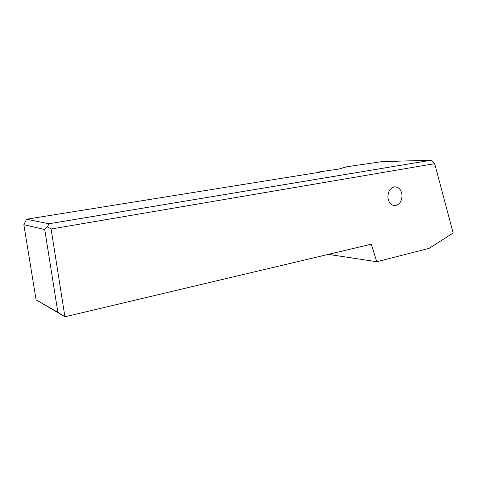 <?xml version="1.0" encoding="UTF-8"?>
<svg xmlns="http://www.w3.org/2000/svg" width="477" height="477" viewBox="0 0 477 477"><rect width="100%" height="100%" fill="white"/><g stroke="black" fill="none" stroke-linecap="round" stroke-linejoin="round"><path stroke-width="0.72" d="M434.678 163.653L431.071 160.224L48.946 223.767L26.593 219.217L23.85 224.673L36.097 299.866L64.914 316.776L371.285 244.194L376.758 261.718L429.05 248.386L453.15 232.997L434.678 163.653L51.111 229.008L64.914 316.776L57.866 312.328L44.737 229.544L47.527 226.802L51.111 229.008M402.01 194.974C401.95 201.324 399.529 204.889 394.759 205.67C390.937 205.271 388.654 202.564 387.914 197.55C387.962 191.235 390.335 187.658 395.045 186.823C398.957 187.181 401.282 189.9 402.01 194.974M48.946 223.767L47.527 226.802M23.85 224.673L44.737 229.544M431.071 160.224L381.827 161.643L346.719 166.771L338.98 169.031L318.57 172.024L318.618 172.388M26.593 219.217L320.174 172.137L318.57 172.024M36.097 299.866L57.866 312.328M328.325 254.372L376.758 261.718M395.045 186.823L394.449 186.871"/></g></svg>

